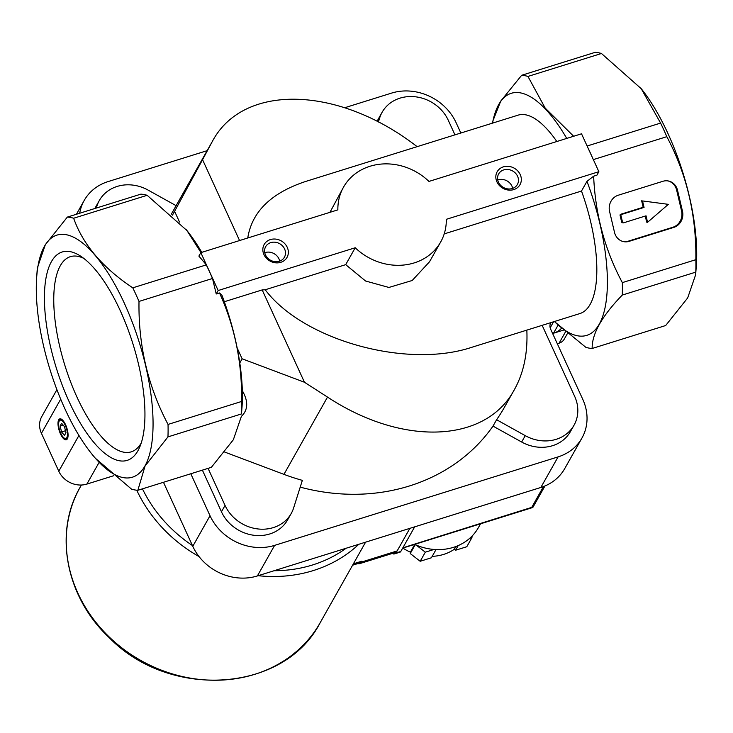 <?xml version="1.0" encoding="UTF-8"?>
<svg xmlns="http://www.w3.org/2000/svg" width="733" height="733" viewBox="0 0 733 733"><rect width="100%" height="100%" fill="white"/><g stroke="black" fill="none" stroke-linecap="round" stroke-linejoin="round"><path stroke-width="1.1" d="M593.336 159.611L666.819 136.677C686.784 174.252 696.46 215.245 695.855 259.674L622.344 282.617C604.908 250.045 595.333 214.567 593.629 176.186L596.919 175.16L598.87 171.696L446.305 219.323A55.781 49.01 -150.6 0 1 440.68 241.991A55.781 49.01 -150.6 0 1 355.221 247.754L218.177 290.525L200.833 252.638L337.867 209.858A55.781 49.01 -150.6 0 1 343.493 187.19A55.781 49.01 -150.6 0 1 428.952 181.427L581.526 133.8L598.87 171.696M682.469 211.186A13.121 11.985 -79.7 0 1 673.792 227.404L629.134 241.34A13.121 11.985 -79.7 0 1 623.829 241.679A13.121 11.985 -79.7 0 1 614.52 232.398L609.572 211.443A13.121 11.985 -79.7 0 1 618.249 195.225L662.907 181.289A13.121 11.985 -79.7 0 1 668.212 180.95A13.121 11.985 -79.7 0 1 677.521 190.232L682.469 211.186L681.589 211.031A13.121 11.985 -79.7 0 1 672.912 227.239L628.254 241.175A13.121 11.985 -79.7 0 1 623.389 241.588M567.415 333.542L564.291 339.077A10.94 9.611 -150.6 0 1 559.105 343.181L557.318 343.74M550.785 322.648A8.75 7.687 -150.6 0 0 550.694 329.273L582.79 399.375A50.311 44.2 -150.6 0 1 581.956 438.022L564.722 468.598A50.311 44.2 -150.6 0 1 540.844 487.463L257.384 575.946A50.311 44.2 -150.6 0 1 192.779 546.305L163.468 482.287M113.588 475.754L86.87 484.092A21.871 19.223 -150.6 0 1 58.777 471.209L41.433 433.313A21.871 19.223 -150.6 0 1 41.79 416.509L56.917 389.672M444.198 233.9L581.498 191.038L586.968 181.353A126.763 46.665 72.7 0 1 604.67 309.463A126.763 46.665 72.7 0 1 554.441 321.503M581.498 191.038A103.903 38.253 72.7 0 1 579.959 313.541L472.089 347.204C406.998 369.111 303.26 340.314 265.209 289.764L345.692 264.65L365.565 281.005L388.893 287.455L412.193 280.501L429.511 261.791L440.68 241.991M492.521 123.126A126.763 46.665 72.7 0 1 566.756 138.418M247.763 237.987C251.895 211.764 271.183 192.926 305.634 181.463L518.039 115.163A103.903 38.253 72.7 0 1 556.833 141.515M586.968 181.353L593.629 176.186M554.377 321.521L585.859 347.332A142.184 52.345 72.7 0 0 592.163 348.477C591.87 333.9 601.903 316.106 622.271 295.069L695.773 272.126L695.681 274.618L687.673 297.937L665.665 325.534L592.163 348.477M622.344 282.617A142.184 52.345 72.7 0 1 622.271 295.069M573.637 136.265L545.169 108.063L527.952 76.434L601.454 53.491L641.256 88.73L660.598 123.08A142.184 52.345 72.7 0 1 666.819 136.677M491.944 123.309L500.749 101.09L521.649 75.288A142.184 52.345 72.7 0 1 527.952 76.434M587.554 146.985A142.184 52.345 72.7 0 1 592.878 158.612M219.524 292.962L221.962 295.289A126.763 46.665 72.7 0 1 237.162 347.955A126.763 46.665 72.7 0 1 239.792 362.954A126.763 46.665 72.7 0 1 242.037 406.824L241.459 413.943A142.184 52.345 72.7 0 0 241.542 401.482C242.266 363.238 234.926 327.065 219.524 292.962L216.235 293.988L212.506 278.485A142.184 52.345 72.7 0 0 206.285 264.888L206.23 264.732A142.074 52.3 72.7 0 1 212.625 278.714M36.65 277.624A126.763 46.665 72.7 0 1 113.23 281.582A126.763 46.665 72.7 0 1 144.96 465.959A126.763 46.665 72.7 0 1 91.634 453.773A126.763 46.665 72.7 0 1 36.65 277.624L37.319 268.012L45.327 244.703L67.335 217.096A142.184 52.345 72.7 0 1 73.639 218.242C82.921 244.556 102.638 267.747 132.783 287.831A142.184 52.345 72.7 0 1 139.004 301.428C138.299 345.454 147.974 386.456 168.04 424.425A142.184 52.345 72.7 0 1 167.958 436.886L145.061 466.032L137.85 490.285L211.351 467.342L233.341 439.763L241.368 416.426M186.035 229.42A126.763 46.665 72.7 0 1 187.052 230.675A126.763 46.665 72.7 0 1 201.749 252.344M67.335 217.096L140.837 194.153A142.184 52.345 72.7 0 1 147.141 195.299L186.942 230.547L200.979 252.583M343.493 187.19L329.96 212.323M265.209 289.764L262.176 289.92L304.452 382.25L327.514 397.084C402.609 446.516 485.787 443.172 514.41 389.589C523.719 372.859 527.861 353.04 526.835 330.116M224.325 301.73L262.176 289.92M304.452 382.25L242.128 358.794L237.162 347.955M179.521 222.044L174.61 211.315L202.555 159.693L239.572 240.543M417.123 146.664C338.399 85.486 243.072 83.122 212.258 141.588L202.555 159.693M587.115 146.014L660.598 123.08M139.004 301.428L212.506 278.485M168.04 424.425L241.542 401.482M206.23 264.732L198.881 256.092L200.833 252.638M73.639 218.242L147.141 195.299M132.783 287.831L206.285 264.888M172.466 215.108L174.61 211.315M208.08 468.369L225.049 505.422A37.621 33.058 -150.6 0 0 257.714 528.924A37.621 33.058 -150.6 0 0 291.221 513.485A37.621 33.058 -150.6 0 0 293.621 507.951L302.353 480.362A192.504 169.131 -150.6 0 1 283.946 474.361L224.756 452.087M239.792 362.954L242.128 358.794M242.33 390.707C248.46 401.372 248.139 409.93 241.368 416.408M542.154 325.342L574.645 396.306A37.621 33.058 -150.6 0 1 574.031 425.204L570.439 431.572A37.621 33.058 -150.6 0 1 521.658 442.026L493.007 426.102A192.504 169.131 -150.6 0 1 300.209 487.124M493.007 426.102L496.598 419.725A192.504 169.131 -150.6 0 0 504.35 407.42L514.41 389.589M291.221 513.485L287.629 519.853A37.621 33.058 -150.6 0 1 254.122 535.301A37.621 33.058 -150.6 0 1 221.458 511.799L202.39 470.146M581.956 438.022A50.311 44.2 -150.6 0 1 558.088 456.888L274.628 545.37A50.311 44.2 -150.6 0 1 210.023 515.73L190.8 473.756M137.85 490.285A142.184 52.345 72.7 0 1 131.546 489.149L95.418 458.299M167.958 436.886L241.459 413.943M695.855 259.674A142.184 52.345 72.7 0 1 695.773 272.126M521.649 75.288L595.15 52.345A142.184 52.345 72.7 0 1 601.454 53.491M640.679 88.006A126.763 46.665 72.7 0 1 641.366 88.867A126.763 46.665 72.7 0 1 696.35 265.007L695.69 274.435M69.094 401.556A109.125 40.168 72.7 0 1 44.768 287.987A109.125 40.168 72.7 0 1 80.016 255.762A109.125 40.168 72.7 0 1 133.04 344.189A109.125 40.168 72.7 0 1 139.728 447.075A109.125 40.168 72.7 0 1 69.094 401.556M67.372 438.801A10.94 4.022 72.7 0 1 59.071 430.143A10.94 4.022 72.7 0 1 61.563 419.267A10.94 4.022 72.7 0 1 66.877 428.127A10.94 4.022 72.7 0 1 67.546 438.444A10.94 4.022 72.7 0 1 67.372 438.801M79.686 213.248A50.311 44.2 -150.6 0 1 84.203 200.457A50.311 44.2 -150.6 0 1 108.072 181.592L207.137 150.668M344.849 107.687L391.532 93.109A50.311 44.2 -150.6 0 1 456.137 122.75L460.837 133.021M94.887 208.502A37.621 33.058 -150.6 0 1 95.721 206.908L99.312 200.54A37.621 33.058 -150.6 0 1 148.093 190.094L176.122 205.671M377.165 121.376A37.621 33.058 -150.6 0 1 378.53 118.627L382.122 112.259A37.621 33.058 -150.6 0 1 415.62 96.82A37.621 33.058 -150.6 0 1 448.294 120.313L454.946 134.854M561.441 328.347A21.871 19.223 -150.6 0 1 553.516 333.222L558.051 325.186M563.43 330.134L553.516 333.222M378.384 122.008L379.721 117.793A37.621 33.058 -150.6 0 1 382.122 112.259M574.031 425.204A37.621 33.058 -150.6 0 1 525.249 435.649L496.598 419.725M96.362 208.044A37.621 33.058 -150.6 0 1 99.312 200.54M345.692 264.65L355.221 247.754M216.235 293.988L218.177 290.525M287.244 247.314A13.121 11.536 29.4 0 0 265.264 242.925A13.121 11.536 29.4 0 0 274.279 262.616A13.121 11.536 29.4 0 0 287.244 247.314M520.228 174.591A13.121 11.536 29.4 0 0 498.248 170.203A13.121 11.536 29.4 0 0 507.254 189.893A13.121 11.536 29.4 0 0 520.228 174.591M67.702 438.032A10.253 3.775 72.7 0 1 65.017 438.581A10.253 3.775 72.7 0 1 64.66 438.325M59.254 421.008A10.253 3.775 72.7 0 1 59.4 420.595A10.253 3.775 72.7 0 1 61.92 419.514M66.831 437.628A9.575 3.528 72.7 0 1 64.321 438.142A9.575 3.528 72.7 0 1 59.666 430.381A9.575 3.528 72.7 0 1 59.08 421.347A9.575 3.528 72.7 0 1 65.136 425.039A9.575 3.528 72.7 0 1 66.831 437.628M65.943 432.754L64.513 426.707L61.609 423.28L60.124 425.91L61.554 431.957L64.458 435.384L65.943 432.754M63.056 424.993L60.124 425.91M65.466 430.738L61.554 431.957M141.267 442.934A102.235 37.63 72.7 0 1 131.711 451.693A102.235 37.63 72.7 0 1 76.828 396.782A102.235 37.63 72.7 0 1 70.799 256.532A102.235 37.63 72.7 0 1 83.635 258.3M667.772 180.877A13.121 11.985 -79.7 0 1 676.641 190.067L681.589 211.031M668.349 204.342L647.569 222.291L646.039 215.814L623.517 222.841A0.87 0.797 -79.7 0 1 622.546 222.246L620.961 215.539A0.87 0.797 -79.7 0 1 621.538 214.457L644.06 207.43L642.529 200.943L668.349 204.342L642.529 200.943M645.26 216.052L646.689 222.136L647.569 222.291M622.638 222.676A0.87 0.797 -79.7 0 1 621.666 222.081L620.081 215.374A0.87 0.797 -79.7 0 1 620.659 214.293L643.18 207.265L641.65 200.787M643.18 207.265L644.06 207.43M512.688 188.39A10.757 9.447 29.4 0 0 511.964 186.173A10.757 9.447 29.4 0 0 497.744 179.97M517.562 176.232A10.757 9.447 29.4 0 0 508.226 169.515A10.757 9.447 29.4 0 0 498.651 173.932A10.757 9.447 29.4 0 0 503.379 187.446A10.757 9.447 29.4 0 0 517.388 184.496A10.757 9.447 29.4 0 0 517.562 176.232M279.713 261.113A10.757 9.447 29.4 0 0 278.98 258.896A10.757 9.447 29.4 0 0 264.769 252.693M284.587 248.954A10.757 9.447 29.4 0 0 275.251 242.238A10.757 9.447 29.4 0 0 265.667 246.654A10.757 9.447 29.4 0 0 270.395 260.169A10.757 9.447 29.4 0 0 284.413 257.219A10.757 9.447 29.4 0 0 284.587 248.954M357.933 563.549A17.5 6.441 -107.3 0 0 359.692 563.622A17.5 6.441 -107.3 0 0 361.424 562.074L361.937 561.157L353.379 563.833M359.692 563.622L395.417 552.471A17.5 6.441 -107.3 0 0 397.149 550.923L409.875 528.346M352.6 565.207L359.995 562.898A19.69 7.248 -107.3 0 0 361.937 561.157M472.107 536.034L471.924 537.628L469.697 538.324M434.055 549.448L425.314 552.178L416.207 545.095M392.558 553.36A7.44 2.74 -107.3 0 0 394.226 553.956A7.44 2.74 -107.3 0 0 394.959 553.305L395.435 552.462M394.226 553.956L400.053 552.141A7.44 2.74 -107.3 0 0 400.786 551.482L414.676 526.853M533.102 506.943L402.857 547.808M414.594 544.39A52.501 46.124 29.4 0 0 478.374 527.659L480.546 523.811M458.207 545.581L455.587 550.226L454.341 549.255A45.941 40.361 -150.6 0 1 432.204 556.347M455.889 546.516L454.341 549.255M471.924 537.628L466.793 546.726L455.587 550.226M414.741 544.454L410.407 552.151A45.941 40.361 -150.6 0 1 402.829 548.064M415.245 544.683L410.242 553.552L410.407 552.151M425.314 552.178L420.183 561.276L410.242 553.552M436.025 549.567L431.398 557.776L420.183 561.276M86.87 484.092L99.129 462.349M171.385 214.118L211.324 143.292M283.946 474.361L327.514 397.084M540.844 487.463L558.088 456.888M257.384 575.946L274.628 545.37M192.779 546.305L210.023 515.73M58.777 471.209L78.935 435.448M41.433 433.313L60.692 399.146M550.181 327.798L553.58 321.778M559.105 343.181L565.464 331.893M379.721 117.793L377.577 121.586M525.249 435.649L521.658 442.026M225.049 505.422L221.458 511.799M672.912 227.239L673.792 227.404M628.254 241.175L629.134 241.34M676.641 190.067L677.521 190.232M620.659 214.293L621.538 214.457M620.081 215.374L620.961 215.539M621.666 222.081L622.546 222.246M142.459 488.847A133.433 117.234 29.4 0 0 192.422 545.535M274.142 570.714A133.433 117.234 29.4 0 0 346.095 548.257M136.75 490.203A137.813 121.082 29.4 0 0 199.028 556.558M258.181 575.698A137.813 121.082 29.4 0 0 358.804 544.289M81.39 485.026L80.144 487.253A137.813 121.082 29.4 0 0 140.718 660.406A137.813 121.082 29.4 0 0 320.229 622.619L365.593 542.173M397.149 550.923L361.424 562.074M400.786 551.482L394.959 553.305M531.59 507.621L543.474 486.556M171.366 214.1L212.258 141.588M76.415 214.265L84.203 200.457M64.321 438.142L65.017 438.581M59.08 421.347L59.4 420.595M622.29 222.704L623.16 222.859M80.144 487.253C53.427 532.754 65.997 597.193 109.052 637.508C169.937 700.226 284.477 692.511 320.229 622.619M532.433 507.612L402.692 548.11M533.019 507.144L544.958 485.961"/></g></svg>
